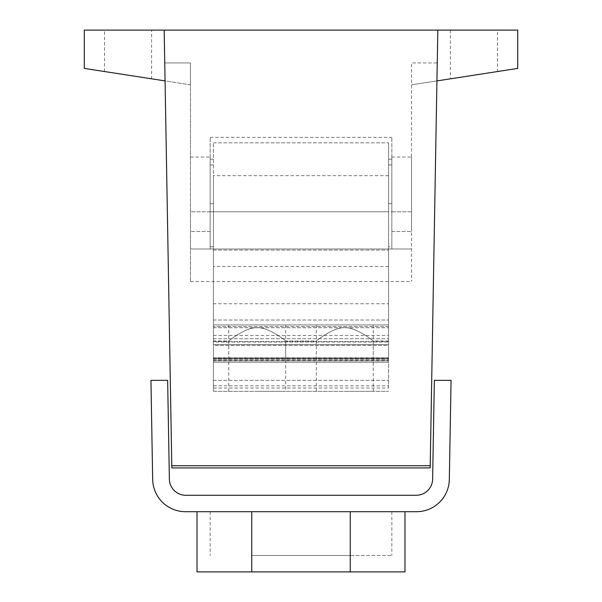 <?xml version="1.0" encoding="UTF-8"?>
<svg xmlns="http://www.w3.org/2000/svg" width="602" height="602" viewBox="0 0 602 602"><rect width="100%" height="100%" fill="white"/><g stroke="black" fill="none" stroke-linecap="round" stroke-linejoin="round"><path stroke-width="0.45" stroke-dasharray="3.01 2.26" d="M213.439 342.049L213.439 391.3L213.439 388.019L388.561 388.019L388.561 249.01L213.439 249.01L213.439 342.049L388.561 342.049L388.561 142.84L388.561 246.82L391.849 246.82L391.849 249.01L411.55 249.01L391.849 249.01L391.849 211.791L391.849 249.01L388.561 249.01L388.561 246.82M213.439 338.76L388.561 338.76L213.439 338.76M388.561 388.019L388.561 342.049M388.561 362.133L388.561 345.405L388.561 362.178L388.561 358.852L388.561 362.133L213.439 362.133L213.439 380.351L213.439 345.405L213.439 362.178L213.439 357.754L213.439 362.133L388.561 362.133L388.561 357.754L388.561 362.133L213.439 362.133L388.561 362.133M388.561 345.405L388.561 211.791L388.561 345.405L213.439 345.405L213.439 211.791L213.439 345.405L388.561 345.405M164.18 30.1L437.82 30.1L436.932 80.901L411.55 84.829L436.932 80.901L430.212 465.745L437.248 62.939L411.55 62.939L411.55 281.555L411.55 62.939L437.248 62.939L437.82 30.1L430.174 467.92L430.212 465.745L171.788 465.745L171.826 467.92L164.18 30.1L171.788 465.745L164.18 30.1L84.28 30.1L84.28 68.41L190.45 84.829L190.45 281.555L190.45 157.069L190.45 211.791L210.151 211.791L210.151 157.069L210.151 249.01L190.45 249.01L411.55 249.01L190.45 249.01L210.151 249.01L210.151 137.369L210.151 211.791L213.439 211.791L213.439 142.84L213.439 249.01L210.151 249.01L210.151 231.499L210.151 249.01L213.439 249.01L213.439 175.671L213.439 211.791L388.561 211.791L388.561 175.671L388.561 211.791L391.849 211.791L391.849 157.069L391.849 249.01L213.439 249.01L213.439 388.019M388.561 303.739L388.561 266.52L388.561 340.95L388.561 303.739L213.439 303.739M344.78 327.714C356.015 326.781 374.572 341.913 373.202 340.92C376.348 343.471 357.295 327.067 344.78 327.714C356.015 326.781 374.572 341.913 373.202 340.92C376.348 343.471 357.295 327.067 344.78 327.714C333.546 326.781 314.996 341.913 316.359 340.92C313.213 343.479 332.266 327.067 344.78 327.714C333.546 326.781 314.996 341.913 316.359 340.92C313.213 343.479 332.266 327.067 344.78 327.714M257.22 327.714C268.454 326.781 287.003 341.913 285.641 340.92C288.779 343.471 269.734 327.067 257.22 327.714C268.454 326.781 287.003 341.913 285.641 340.92C288.779 343.471 269.734 327.067 257.22 327.714C245.985 326.781 227.436 341.913 228.798 340.92C225.652 343.479 244.705 327.067 257.22 327.714C245.985 326.781 227.436 341.913 228.798 340.92C225.652 343.479 244.705 327.067 257.22 327.714M213.439 391.3L213.439 380.351L213.439 391.3L388.561 391.3L213.439 391.3M213.439 250.101L388.561 250.101L213.439 250.101M391.849 211.791L411.55 211.791L411.55 157.069L411.55 231.499L411.55 211.791L391.849 211.791L391.849 137.369L391.849 246.82M213.439 142.84L388.561 142.84L213.439 142.84M344.78 391.3L373.24 391.3L344.78 391.3M257.22 391.3L285.679 391.3L257.22 391.3M210.151 211.791L190.45 211.791L190.45 249.01L190.45 62.939L164.752 62.939L190.45 62.939L190.45 84.829L165.068 80.901M151.591 78.817L104.53 71.54L151.591 78.817L151.591 30.1L104.53 30.1L151.591 30.1M171.788 465.745L171.826 467.92L430.174 467.92L171.826 467.92L430.174 467.92L430.212 465.745L171.788 465.745L430.212 465.745M437.82 30.1L517.72 30.1L517.72 68.41L436.932 80.901M497.47 71.54L450.409 78.817L497.47 71.54L497.47 30.1L450.409 30.1L497.47 30.1M450.409 30.1L450.409 78.817M104.53 71.54L104.53 30.1M388.561 357.904L388.561 360.673L388.561 357.904L213.439 357.904L213.439 360.673L213.439 357.904L388.561 357.904M213.439 358.566L213.439 344.622L213.439 360.748L213.439 358.566L388.561 358.566L388.561 344.622L213.439 344.622L213.439 324.922L213.439 344.622L388.561 344.622L388.561 324.922L213.439 324.922L388.561 324.922L388.561 360.748L388.561 358.566L213.439 358.566M257.22 324.922L228.76 324.922L257.22 324.922M344.78 324.922L316.321 324.922L344.78 324.922M257.22 362.133L228.76 362.133L257.22 362.133M344.78 362.133L316.321 362.133L344.78 362.133M150.944 380.351L152.675 479.44A32.839 32.839 0 0 0 185.506 511.7L416.494 511.7A32.839 32.839 0 0 0 449.325 479.44L451.056 380.351L434.351 380.351L432.627 479.147A16.42 16.42 0 0 1 416.208 495.28L185.792 495.28A16.42 16.42 0 0 1 169.373 479.147L167.649 380.351L150.944 380.351M251.749 511.7L251.749 555.48L350.251 555.48L251.749 555.48L251.749 511.7L197.02 511.7L404.98 511.7L210.151 511.7L251.749 511.7L251.749 571.9L197.02 571.9M404.98 571.9L350.251 571.9L350.251 511.7L391.849 511.7L350.251 511.7L350.251 555.48L391.849 555.48L350.251 555.48L350.251 511.7M251.749 571.9L350.251 571.9M210.151 246.82L213.439 246.82M388.561 203.634L391.849 203.634M388.561 164.933L391.849 164.933M210.151 164.933L213.439 164.933M210.151 203.634L213.439 203.634M388.561 159.169L391.849 159.169M210.151 159.169L213.439 159.169M213.439 380.351L388.561 380.351L213.439 380.351M213.439 358.965L388.561 358.965L213.439 358.965M213.439 362.103L388.561 362.103L213.439 362.103M213.439 359.988L388.561 359.988L213.439 359.988M213.439 341.537L388.561 341.537L213.439 341.537M213.439 327.736L388.561 327.736L213.439 327.736M213.439 320.001L388.561 320.001L213.439 320.001M213.439 211.791L388.561 211.791M213.439 385.829L388.561 385.829M391.849 231.499L411.55 231.499L391.849 231.499M190.45 281.555L411.55 281.555M210.151 231.499L190.45 231.499L210.151 231.499M213.439 335.48L388.561 335.48M388.561 326.525L213.439 326.525L388.561 326.525M388.561 360.673L213.439 360.673L388.561 360.673M388.561 266.52L213.439 266.52M388.561 340.95L373.24 340.95L373.24 391.3M316.321 391.3L316.321 340.95L285.679 340.95L285.679 391.3M228.76 391.3L228.76 340.95L213.439 340.95M210.151 137.369L391.849 137.369M388.561 358.852L213.439 358.852L388.561 358.852M388.561 362.178L213.439 362.178L388.561 362.178M388.561 175.671L213.439 175.671M190.45 157.069L210.151 157.069M391.849 157.069L411.55 157.069M213.439 357.754L388.561 357.754L213.439 357.754M213.439 360.748L388.561 360.748L213.439 360.748M228.76 324.922L228.76 362.133M285.679 324.922L285.679 362.133M316.321 324.922L316.321 362.133M373.24 324.922L373.24 362.133M391.849 511.7L391.849 555.48M210.151 511.7L210.151 555.48"/><path stroke-width="0.9" d="M436.932 80.901L517.72 68.41L517.72 30.1L437.82 30.1L430.174 467.92L171.826 467.92L164.18 30.1L84.28 30.1L84.28 68.41L165.068 80.901M437.82 30.1L164.18 30.1M152.675 479.44L150.944 380.351L167.649 380.351L169.373 479.147A16.42 16.42 0 0 0 185.792 495.28L416.208 495.28A16.42 16.42 0 0 0 432.627 479.147L434.351 380.351L451.056 380.351L449.325 479.44A32.839 32.839 0 0 1 416.494 511.7L185.506 511.7A32.839 32.839 0 0 1 152.675 479.44M197.02 511.7L197.02 571.9L251.749 571.9L251.749 511.7M404.98 511.7L404.98 571.9L251.749 571.9M171.788 465.745L430.212 465.745M350.251 571.9L350.251 511.7"/></g></svg>
